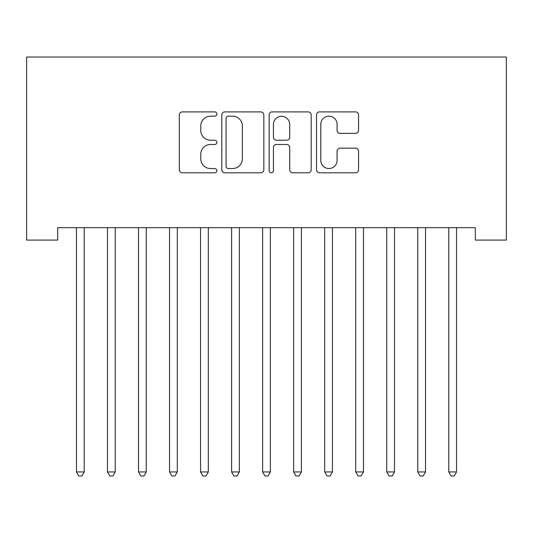 <?xml version="1.0" encoding="UTF-8"?>
<svg xmlns="http://www.w3.org/2000/svg" width="533" height="533" viewBox="0 0 533 533"><rect width="100%" height="100%" fill="white"/><g stroke="black" fill="none" stroke-linecap="round" stroke-linejoin="round"><path stroke-width="0.8" d="M216.858 114.029A2.132 2.132 0 0 0 214.726 111.897L182.366 111.897A3.045 3.045 0 0 0 179.321 114.941L179.321 169.767A3.045 3.045 0 0 0 182.366 172.812L214.726 172.812A2.132 2.132 0 0 0 216.858 170.68A2.132 2.132 0 0 0 214.726 168.548L210.535 168.548A9.747 9.747 0 0 1 200.788 158.801L200.788 154.23A9.747 9.747 0 0 1 210.535 144.49L214.726 144.49A2.132 2.132 0 0 0 216.858 142.358A2.132 2.132 0 0 0 214.726 140.226L210.535 140.226A9.747 9.747 0 0 1 200.788 130.478L200.788 125.908A9.747 9.747 0 0 1 210.535 116.161L214.726 116.161A2.132 2.132 0 0 0 216.858 114.029M355.511 133.37A3.045 3.045 0 0 0 358.556 130.325L358.556 114.941A3.045 3.045 0 0 0 355.511 111.897L319.573 111.897A3.045 3.045 0 0 0 316.522 114.941L316.522 169.767A3.045 3.045 0 0 0 319.573 172.812L355.511 172.812A3.045 3.045 0 0 0 358.556 169.767L358.556 151.185A3.045 3.045 0 0 0 355.511 148.141L340.127 148.141A3.045 3.045 0 0 0 337.083 151.185L337.083 160.4A8.148 8.148 0 0 1 328.934 168.548A8.148 8.148 0 0 1 320.786 160.4L320.786 124.309A8.148 8.148 0 0 1 328.934 116.161A8.148 8.148 0 0 1 337.083 124.309L337.083 130.325A3.045 3.045 0 0 0 340.127 133.37L355.511 133.37M475.323 227.684L57.677 227.684L57.677 240.097L26.65 240.097L26.65 57.024L506.35 57.024L506.35 240.097L475.323 240.097L475.323 227.684M263.835 114.941A3.045 3.045 0 0 0 260.79 111.897L224.853 111.897A3.045 3.045 0 0 0 221.808 114.941L221.808 169.767A3.045 3.045 0 0 0 224.853 172.812L260.79 172.812A3.045 3.045 0 0 0 263.835 169.767L263.835 114.941M272.21 111.897L308.147 111.897A3.045 3.045 0 0 1 311.192 114.941L311.192 169.767A3.045 3.045 0 0 1 308.147 172.812L292.77 172.812A3.045 3.045 0 0 1 289.725 169.767L289.725 147.534A3.045 3.045 0 0 0 286.681 144.49L276.474 144.49A3.045 3.045 0 0 0 273.429 147.534L273.429 170.68A2.132 2.132 0 0 1 271.297 172.812A2.132 2.132 0 0 1 269.165 170.68L269.165 114.941A3.045 3.045 0 0 1 272.21 111.897M228.204 116.161A2.132 2.132 0 0 0 226.072 118.293L226.072 166.416A2.132 2.132 0 0 0 228.204 168.548L232.615 168.548A9.747 9.747 0 0 0 242.362 158.801L242.362 125.908A9.747 9.747 0 0 0 232.615 116.161L228.204 116.161M289.725 124.462A8.148 8.148 0 0 0 281.577 116.314A8.148 8.148 0 0 0 273.429 124.462L273.429 137.174A3.045 3.045 0 0 0 276.474 140.226L286.681 140.226A3.045 3.045 0 0 0 289.725 137.174L289.725 124.462M76.046 227.684L76.226 228.137A3.105 3.105 0 0 1 76.452 229.297L76.452 471.938L84.207 471.938L84.207 229.297A3.105 3.105 0 0 1 84.434 228.137L84.614 227.684M84.207 471.938L81.882 475.976L78.777 475.976L76.452 471.938M107.073 227.684L107.253 228.137A3.105 3.105 0 0 1 107.479 229.297L107.479 471.938L115.235 471.938L115.235 229.297A3.105 3.105 0 0 1 115.461 228.137L115.641 227.684M115.235 471.938L112.909 475.976L109.805 475.976L107.479 471.938M138.1 227.684L138.28 228.137A3.105 3.105 0 0 1 138.507 229.297L138.507 471.938L146.262 471.938L146.262 229.297A3.105 3.105 0 0 1 146.488 228.137L146.675 227.684M146.262 471.938L143.937 475.976L140.832 475.976L138.507 471.938M169.128 227.684L169.314 228.137A3.105 3.105 0 0 1 169.534 229.297L169.534 471.938L177.296 471.938L177.296 229.297A3.105 3.105 0 0 1 177.516 228.137L177.702 227.684M177.296 471.938L174.964 475.976L171.866 475.976L169.534 471.938M200.155 227.684L200.341 228.137A3.105 3.105 0 0 1 200.561 229.297L200.561 471.938L208.323 471.938L208.323 229.297A3.105 3.105 0 0 1 208.543 228.137L208.729 227.684M208.323 471.938L205.991 475.976L202.893 475.976L200.561 471.938M231.189 227.684L231.369 228.137A3.105 3.105 0 0 1 231.595 229.297L231.595 471.938L239.35 471.938L239.35 229.297A3.105 3.105 0 0 1 239.577 228.137L239.757 227.684M239.35 471.938L237.025 475.976L233.92 475.976L231.595 471.938M262.216 227.684L262.396 228.137A3.105 3.105 0 0 1 262.622 229.297L262.622 471.938L270.378 471.938L270.378 229.297A3.105 3.105 0 0 1 270.604 228.137L270.784 227.684M270.378 471.938L268.052 475.976L264.948 475.976L262.622 471.938M293.243 227.684L293.423 228.137A3.105 3.105 0 0 1 293.65 229.297L293.65 471.938L301.405 471.938L301.405 229.297A3.105 3.105 0 0 1 301.631 228.137L301.811 227.684M301.405 471.938L299.08 475.976L295.975 475.976L293.65 471.938M324.271 227.684L324.457 228.137A3.105 3.105 0 0 1 324.677 229.297L324.677 471.938L332.439 471.938L332.439 229.297A3.105 3.105 0 0 1 332.659 228.137L332.845 227.684M332.439 471.938L330.107 475.976L327.009 475.976L324.677 471.938M355.298 227.684L355.484 228.137A3.105 3.105 0 0 1 355.704 229.297L355.704 471.938L363.466 471.938L363.466 229.297A3.105 3.105 0 0 1 363.686 228.137L363.872 227.684M363.466 471.938L361.134 475.976L358.036 475.976L355.704 471.938M386.325 227.684L386.512 228.137A3.105 3.105 0 0 1 386.738 229.297L386.738 471.938L394.493 471.938L394.493 229.297A3.105 3.105 0 0 1 394.72 228.137L394.9 227.684M394.493 471.938L392.168 475.976L389.063 475.976L386.738 471.938M417.359 227.684L417.539 228.137A3.105 3.105 0 0 1 417.765 229.297L417.765 471.938L425.521 471.938L425.521 229.297A3.105 3.105 0 0 1 425.747 228.137L425.927 227.684M425.521 471.938L423.195 475.976L420.091 475.976L417.765 471.938M448.386 227.684L448.566 228.137A3.105 3.105 0 0 1 448.793 229.297L448.793 471.938L456.548 471.938L456.548 229.297A3.105 3.105 0 0 1 456.774 228.137L456.954 227.684M456.548 471.938L454.223 475.976L451.118 475.976L448.793 471.938"/></g></svg>
